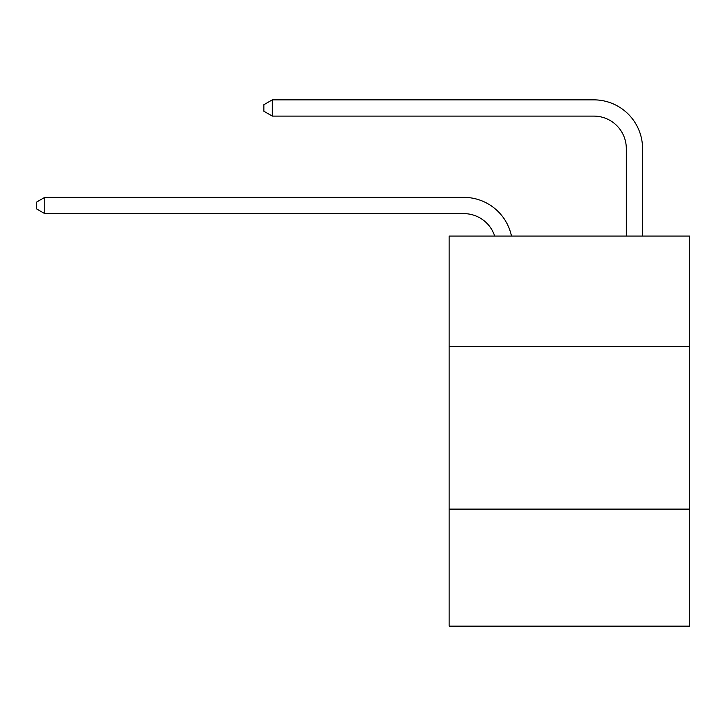 <?xml version="1.0" encoding="UTF-8"?>
<svg xmlns="http://www.w3.org/2000/svg" width="726" height="726" viewBox="0 0 726 726"><rect width="100%" height="100%" fill="white"/><g stroke="black" fill="none" stroke-linecap="round" stroke-linejoin="round"><path stroke-width="1.09" d="M689.7 346.583L689.7 236.059L449.149 236.059L449.149 346.583L689.7 346.583L689.7 626.148L449.149 626.148L449.149 346.583M689.7 509.117L449.149 509.117M463.769 213.625A32.507 32.507 -48.1 0 1 494.678 236.059A32.507 32.507 -29.1 0 0 463.769 213.625L44.749 213.625L36.3 208.752L36.3 202.255L44.749 197.372L463.769 197.372A48.76 48.76 131.9 0 1 511.485 236.059M626.311 236.059L626.311 148.612A32.507 32.507 29.8 0 0 593.804 116.106L272.304 116.106L263.856 111.232L263.856 104.725L272.304 99.852L593.804 99.852A48.76 48.76 51 0 1 642.564 148.612L642.564 236.059M626.311 148.612A32.507 32.507 -129 0 0 593.804 116.106A32.507 32.507 -129 0 1 626.311 148.612A32.507 32.507 -129 0 0 593.804 116.106A32.507 32.507 -129 0 1 626.311 148.612A32.507 32.507 -129 0 0 593.804 116.106A32.507 32.507 -129 0 1 626.311 148.612A32.507 32.507 -129 0 0 593.804 116.106A32.507 32.507 -129 0 1 626.311 148.612A32.507 32.507 -129 0 0 593.804 116.106A32.507 32.507 -129 0 1 626.311 148.612A32.507 32.507 -129 0 0 593.804 116.106A32.507 32.507 -129 0 1 626.311 148.612A32.507 32.507 -129 0 0 593.804 116.106A32.507 32.507 -129 0 1 626.311 148.612A32.507 32.507 -129 0 0 593.804 116.106A32.507 32.507 -129 0 1 626.311 148.612A32.507 32.507 -129 0 0 593.804 116.106A32.507 32.507 -129 0 1 626.311 148.612A32.507 32.507 -129 0 0 593.804 116.106A32.507 32.507 -129 0 1 626.311 148.612A32.507 32.507 -129 0 0 593.804 116.106A32.507 32.507 -129 0 1 626.311 148.612A32.507 32.507 -129 0 0 593.804 116.106A32.507 32.507 -129 0 1 626.311 148.612A32.507 32.507 -129 0 0 593.804 116.106A32.507 32.507 -129 0 1 626.311 148.612A32.507 32.507 -129 0 0 593.804 116.106A32.507 32.507 -129 0 1 626.311 148.612A32.507 32.507 -129 0 0 593.804 116.106A32.507 32.507 -129 0 1 626.311 148.612A32.507 32.507 -129 0 0 593.804 116.106A32.507 32.507 -129 0 1 626.311 148.612A32.507 32.507 -129 0 0 593.804 116.106A32.507 32.507 -129 0 1 626.311 148.612A32.507 32.507 -129 0 0 593.804 116.106A32.507 32.507 -129 0 1 626.311 148.612A32.507 32.507 -129 0 0 593.804 116.106A32.507 32.507 -129 0 1 626.311 148.612A32.507 32.507 -129 0 0 593.804 116.106A32.507 32.507 -129 0 1 626.311 148.612A32.507 32.507 -129 0 0 593.804 116.106A32.507 32.507 -129 0 1 626.311 148.612A32.507 32.507 -129 0 0 593.804 116.106A32.507 32.507 -129 0 1 626.311 148.612A32.507 32.507 -129 0 0 593.804 116.106A32.507 32.507 -129 0 1 626.311 148.612A32.507 32.507 -129 0 0 593.804 116.106A32.507 32.507 -129 0 1 626.311 148.612A32.507 32.507 -129 0 0 593.804 116.106A32.507 32.507 -129 0 1 626.311 148.612A32.507 32.507 -129 0 0 593.804 116.106A32.507 32.507 -129 0 1 626.311 148.612A32.507 32.507 -129 0 0 593.804 116.106A32.507 32.507 -129 0 1 626.311 148.612A32.507 32.507 -129 0 0 593.804 116.106A32.507 32.507 -129 0 1 626.311 148.612A32.507 32.507 -129 0 0 593.804 116.106A32.507 32.507 -129 0 1 626.311 148.612A32.507 32.507 -129 0 0 593.804 116.106A32.507 32.507 -129 0 1 626.311 148.612A32.507 32.507 -129 0 0 593.804 116.106A32.507 32.507 -129 0 1 626.311 148.612A32.507 32.507 -129 0 0 593.804 116.106A32.507 32.507 -129 0 1 626.311 148.612A32.507 32.507 -129 0 0 593.804 116.106A32.507 32.507 -129 0 1 626.311 148.612A32.507 32.507 -129 0 0 593.804 116.106A32.507 32.507 -129 0 1 626.311 148.612A32.507 32.507 -129 0 0 593.804 116.106A32.507 32.507 -129 0 1 626.311 148.612M44.749 197.372L44.749 213.625M272.304 99.852L272.304 116.106"/></g></svg>
